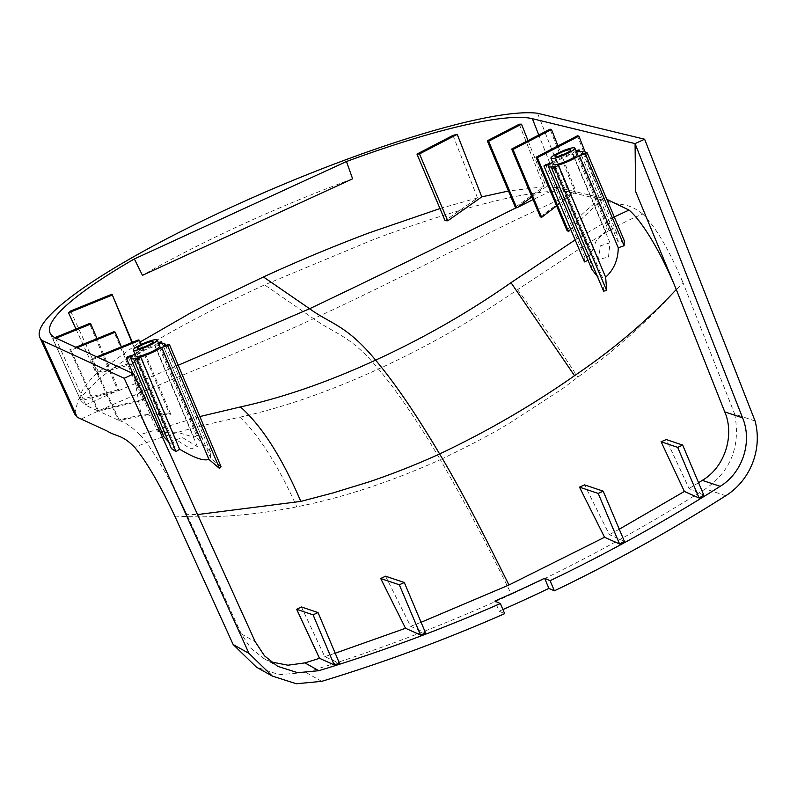 <?xml version="1.0" encoding="UTF-8"?>
<svg xmlns="http://www.w3.org/2000/svg" width="797" height="797" viewBox="0 0 797 797"><rect width="100%" height="100%" fill="white"/><g stroke="black" fill="none" stroke-linecap="round" stroke-linejoin="round"><path stroke-width="0.6" stroke-dasharray="3.98 2.99" d="M182.702 437.692L197.397 446.639L190.832 448.92L176.007 439.665L182.702 437.692M159.769 346.037A12.981 2.152 -22.9 0 0 144.795 350.072A12.981 2.152 -22.9 0 0 135.859 356.139M135.002 354.127A18.55 3.068 -22.9 0 1 143.5 349.644A18.55 3.068 -22.9 0 1 154.967 345.151L193.83 437.164L178.568 432.651L166.952 432.821L133.986 354.785M608.49 257.072L609.994 242.806L600.37 245.855L598.557 259.384L608.49 257.072M553.516 164.302A12.981 2.152 157.1 0 1 562.463 158.234A12.981 2.152 157.1 0 1 577.436 154.2M551.654 162.947L590.517 254.96L596.226 240.804L605.59 231.339L572.625 153.303A18.55 3.068 157.1 0 0 561.168 157.796A18.55 3.068 157.1 0 0 552.67 162.279M70.604 311.029L98.459 372.06L140.232 341.933M75.974 329.041L96.427 373.883C93.558 375.965 89.194 380.896 83.346 388.667C80.437 393.897 79.471 397.554 80.437 399.616L52.702 338.516A266.856 44.144 157.1 0 0 52.991 339.402L80.726 400.483L86.026 405.424L55.342 337.798M50.101 333.066L80.856 400.791L118.952 390.55L97.025 338.635M352.603 178.827A266.567 44.094 -22.9 0 0 241.172 224.943A266.567 44.094 -22.9 0 0 142.454 275.344M537.557 113.254L568.351 191.679C550.169 189.586 519.923 194.189 477.612 205.496C446.43 213.915 411.979 225.162 374.271 239.239L264.614 284.868C228.091 301.684 195.514 318.222 166.862 334.501C137.273 351.347 114.32 366.471 98.001 379.86L78.206 399.925L74.599 413.932M568.351 191.679L573.392 192.924L511.276 222.124L446.609 254.014C405.304 274.845 356.209 299.234 313.59 318.69L264.614 284.868M755.068 420.955L734.685 414.121L682.999 282.626L659.677 307.572L634.442 331.801L607.244 355.093L562.114 389.006L511.654 421.762C497.119 431.097 473.338 443.74 440.313 459.69C417.748 421.503 397.145 391.287 378.495 369.041C329.281 391.546 283.074 407.606 239.857 417.21C195.165 426.445 160.117 436.507 134.743 447.406M81.115 419.043C139.983 390.948 224.933 359.646 313.59 318.69C334.65 333.983 350.441 334.989 378.495 369.041C402.883 357.803 426.714 345.579 449.986 332.359C473.727 318.571 496.252 304.334 517.542 289.67L581.969 247.17C605.869 232.345 621.002 222.801 642.761 214.064C655.811 227.105 669.231 249.959 682.999 282.626M642.761 214.064C627.468 201.89 620.813 206.194 607.234 201.123L573.392 192.924M128.008 356.548L159.181 430.34L166.952 432.821M159.181 430.34L157.208 431.067L132.89 373.484M157.208 431.067L160.058 431.914M162.1 432.582L164.999 433.588L163.873 436.766M132.252 356.07L164.999 433.588M171.425 448.641L175.111 446.459L137.712 357.903M221.078 466.793L210.657 458.056L210.587 452.029L198.114 439.426L157.916 344.274L158.762 343.656M163.375 346.117L210.657 458.056M162.16 343.407L201.94 437.593L198.114 439.426M154.967 345.151L158.344 342.65M201.94 437.593L197.706 435.411L158.473 342.551M197.706 435.411L193.83 437.164M301.445 606.975L324.728 656.638L339.442 663.234M385.579 576.201L410.634 626.322L425.638 633.047M502.917 609.566A1675.732 1624.535 -71.4 0 1 499.171 611.209L494.907 601.097M499.171 611.209L504.65 613.66M98.459 372.06L140.133 360.752L132.372 342.371M140.133 360.752L131.973 342.531M140.222 362.057L96.427 373.883M77 347.761L70.923 350.242L98.629 411.142L143.868 400.014L142.533 399.506L113.911 331.751M142.533 399.506L97.513 410.634L69.807 349.724L75.884 347.253M143.868 400.014L121.403 346.844M70.923 350.242L69.807 349.724M80.437 399.616L117.557 389.962L89.493 323.532M54.943 337.609L52.702 338.516M118.952 390.55L178.189 365.255M117.557 389.962L118.504 390.361M52.991 339.402L56.089 338.137M169.163 413.065C151.719 413.394 134.783 415.745 118.354 420.139L90.709 359.347L91.834 359.855L119.49 420.677C136.078 416.373 153.183 414.251 170.807 414.32L169.163 413.065L138.28 339.96M96.786 356.867L90.709 359.347M170.807 414.32L141.298 344.443M91.834 359.855L97.901 357.385M168.556 441.827L175.111 446.459M199.858 416.562L139.903 434.734C151.091 446.37 170.697 479.625 186.767 514.344L197.546 514.563M118.354 420.139L98.629 411.142M97.513 410.634L86.026 405.424M119.49 420.677C124.86 422.101 131.664 426.793 139.903 434.734M271.03 661.899L263.847 658.551L250.686 648.071L241.312 633.904L186.767 514.344L141.687 418.236L133.737 373.883M174.792 516.058C213.626 518.419 254.273 515.34 296.733 506.832C342.341 497.836 390.201 482.125 440.313 459.69C464.262 501.154 487.943 546.015 511.355 594.293C444.477 624.997 375.985 651.039 305.889 672.419L279.189 674.69L256.445 667.149M321.649 681.355L305.889 672.419M85.179 405.006L116.76 391.108M158.922 344.025A18.55 3.068 -22.9 0 0 157.916 344.274M410.634 626.322L421.095 622.278M324.728 656.638L335.218 653.211M576.141 150.713L607.314 224.505L605.59 231.339M576.002 150.812L572.625 153.303M607.314 224.505L610.024 223.07L608.33 229.964L575.583 152.436L576.43 151.809M610.024 223.07L579.827 151.569M624.25 240.644L618.442 242.826L581.033 154.269M555.37 166.065L602.662 278.004L597.441 276.569M603.578 291.094L602.662 278.004M588.027 260.3L590.109 259.374L549.92 164.222M584.45 261.904L584.898 257.57L590.517 254.96M584.898 257.57L545.666 164.71M703.811 495.136L689.116 488.541L666.282 439.555M624.39 541.352L609.386 534.638L584.56 484.885M452.965 135.4L477.513 197.945L445.095 220.679M540.306 216.804L574.597 191.499L550.04 129.144M557.96 145.891L576.062 191.838L556.605 205.905M519.265 124.212L543.923 186.727L515.33 207.25M531.908 196.919L546.174 186.697L527.983 140.591M566.936 230.353C576.211 219.095 590.707 205.646 601.934 198.015L577.427 135.789M585.516 152.954L603.409 198.393L570.612 229.137M608.33 229.964L616.958 233.461L618.442 242.826M591.872 269.406L590.109 259.374M575.155 239.907L614.238 216.943M601.934 198.015L576.062 191.838M606.786 199.29L603.409 198.393M574.597 191.499L559.534 187.933L538.772 134.992M725.788 495.724L705.335 488.95C640.848 529.577 576.191 564.694 511.355 594.293M734.685 414.121C740.772 446.041 730.979 470.977 705.335 488.95M546.174 186.697L558.348 187.664L533.034 199.589M575.583 152.436A18.55 3.068 157.1 0 1 576.58 152.177M558.348 187.664L559.534 187.933M543.923 186.727L508.476 191.021M477.513 197.945L439.974 208.555M698.561 482.703L689.116 488.541M619.259 529.228L609.386 534.638M241.312 633.904L255.209 641.715M239.857 417.21A203.883 62.624 73.3 0 1 296.743 506.822M517.542 289.67C532.685 309.854 552.869 339.163 578.094 377.589M197.397 446.639L153.074 341.724M609.994 242.806L570.742 149.876M263.847 658.551L277.645 666.302M210.587 452.029L165.567 345.47M616.958 233.461L583.235 153.622M598.557 259.384L555.091 156.491M176.007 439.665L137.423 348.329"/><path stroke-width="1.2" d="M147.226 345.689A8.498 1.405 -22.9 0 0 153.074 341.724A8.498 1.405 -22.9 0 0 143.281 344.364A8.498 1.405 -22.9 0 0 137.423 348.329A8.498 1.405 -22.9 0 0 147.226 345.689M142.235 344.005A12.981 2.152 -22.9 0 0 133.288 350.082A12.981 2.152 -22.9 0 0 148.272 346.037A12.981 2.152 -22.9 0 0 157.208 339.97A12.981 2.152 -22.9 0 0 142.235 344.005M133.288 350.082L135.859 356.139A12.981 2.152 -22.9 0 0 150.832 352.105A12.981 2.152 -22.9 0 0 159.769 346.037L157.208 339.97M560.939 152.516A8.498 1.405 157.1 0 1 570.742 149.876A8.498 1.405 157.1 0 1 564.894 153.851A8.498 1.405 157.1 0 1 555.091 156.491A8.498 1.405 157.1 0 1 560.939 152.516M565.93 154.2A12.981 2.152 157.1 0 1 550.956 158.234A12.981 2.152 157.1 0 1 559.892 152.167A12.981 2.152 157.1 0 1 574.876 148.132A12.981 2.152 157.1 0 1 565.93 154.2M574.876 148.132L577.436 154.2A12.981 2.152 157.1 0 1 568.49 160.267A12.981 2.152 157.1 0 1 553.516 164.302L550.956 158.234M140.232 341.933L190.642 312.912L213.586 300.977L263.438 276.948C300.23 260.081 333.614 246.263 369.18 232.844L439.974 208.555M75.974 329.041L68.592 312.852A266.856 44.144 157.1 0 1 70.604 311.029L112.008 294.163L132.372 342.371M134.354 258.945L346.466 161.522L352.603 178.827L142.454 275.344L134.354 258.945A267.055 44.174 -22.9 0 0 50.101 333.066A267.055 44.174 -22.9 0 0 55.342 337.798L133.737 373.883L255.209 641.715L264.514 655.851L277.645 666.302L297.699 672.708L318.77 670.705L304.942 662.885L319.517 658.312L334.212 664.897A1665.182 1614.304 -71.4 0 0 339.442 663.234L318.043 612.564L313.072 614.846L334.212 664.897M554.373 590.826L550.099 580.704L544.62 578.253L548.894 588.375L554.373 590.826A1676.509 1625.292 108.6 0 0 725.788 495.724C750.525 480.242 762.609 449.09 755.068 420.955L644.624 139.226L537.557 113.254A278.183 46.017 -22.9 0 0 231.359 207.19A278.183 46.017 -22.9 0 0 39.85 337.4A278.183 46.017 -22.9 0 0 42.49 340.648L77.249 417.249L74.599 413.932M77.249 417.249L106.898 430.908C117.577 437.354 121.592 434.106 134.743 447.406C146.349 461.294 159.699 484.178 174.792 516.058L233.132 644.494L248.993 653.41L124.202 378.266L42.49 340.648M168.556 441.827L163.873 436.766L130.728 358.311A18.55 3.068 -22.9 0 1 132.252 356.07L126.275 357.833L128.008 356.548L133.986 354.785A18.55 3.068 -22.9 0 1 135.002 354.127M132.89 373.484L126.275 357.833M160.058 431.914L162.1 432.582M175.988 451.57L179.614 449.239L140.661 357.036L137.154 359.626L175.988 451.57L171.425 448.641L134.195 360.503L137.712 357.903A18.55 3.068 -22.9 0 1 130.728 358.311M137.154 359.626L134.195 360.503M219.504 468.457L208.953 459.411L161.642 347.402L167.619 345.629L219.504 468.457L221.078 466.793L169.353 344.354L167.619 345.629M165.567 345.47L164.899 343.876A18.55 3.068 -22.9 0 1 163.375 346.117L169.353 344.354M162.16 343.407L161.432 341.684L158.762 343.656M158.344 342.65L161.432 341.684M313.072 614.846L296.683 609.326L301.445 606.975L318.043 612.564M296.683 609.326L319.517 658.312M380.697 578.522L385.579 576.201L404.298 582.507L425.638 633.047A1665.182 1614.304 -71.4 0 1 420.527 634.99L405.524 628.275L380.697 578.522L399.327 584.789L420.527 634.99M404.298 582.507L399.327 584.789M544.62 578.253A1664.604 1613.746 -71.4 0 1 494.907 601.097L500.377 603.548L504.65 613.66A1676.509 1625.292 -71.4 0 1 321.649 681.355L296.325 683.746L272.305 676.065L248.993 653.41M131.973 342.531L112.008 294.163M68.592 312.852L111.969 295.179M121.403 346.844L115.216 332.19L113.911 331.751L75.884 347.253M77 347.761L115.216 332.19M97.025 338.635L90.828 323.981L89.493 323.532L54.943 337.609M56.089 338.137L90.828 323.981M141.298 344.443L139.585 340.399L138.28 339.96L96.786 356.867M97.901 357.385L139.585 340.399M179.614 449.239C188.909 454.559 201.541 461.752 208.953 459.411M197.546 514.563L300.808 501.403L333.066 492.925L368.065 482.175C381.624 477.722 409.519 467.729 439.615 453.961C416.253 414.44 394.923 383.158 375.616 360.124C327.866 382.092 282.825 397.693 240.465 406.928L199.858 416.562M271.03 661.899L287.966 665.216L304.942 662.885M233.132 644.494L256.445 667.149L272.305 676.065M500.377 603.548A1665.381 1614.493 -71.4 0 1 318.77 670.705M124.202 378.266L133.737 373.883M140.661 357.036A18.55 3.068 -22.9 0 0 161.642 347.402M164.899 343.876A18.55 3.068 -22.9 0 0 158.922 344.025M178.189 365.255L309.625 308.738C330.496 323.971 346.326 324.728 375.616 360.124C423.396 338.227 468.516 312.414 510.997 282.666L575.155 239.907M421.095 622.278L508.954 585.008L604.554 537.258L619.558 543.972A1665.182 1614.304 108.6 0 0 624.39 541.352L603.18 491.151L598.208 493.443L619.558 543.972M335.218 653.211L405.524 628.275M576.43 151.809L579.09 149.836L576.002 150.812M579.827 151.569L579.09 149.836M624.121 245.725L585.287 153.791L579.299 155.554L618.253 247.767L624.121 245.725L624.25 240.644L587.02 152.506L581.033 154.269A18.55 3.068 157.1 0 0 582.557 152.038A18.55 3.068 157.1 0 0 576.58 152.177M585.287 153.791L587.02 152.506M606.696 290.606L605.64 277.207L558.328 165.188L554.812 167.788L606.696 290.606L603.578 291.094L551.863 168.655L554.812 167.788M591.952 269.575L548.396 166.463A18.55 3.068 157.1 0 0 555.37 166.065L551.863 168.655M552.67 162.279A18.55 3.068 157.1 0 0 551.654 162.947L545.666 164.71L543.933 165.985L584.45 261.904L588.027 260.3M543.933 165.985L549.92 164.222A18.55 3.068 157.1 0 0 548.396 166.463M699.099 498.035A1665.182 1614.304 108.6 0 0 703.811 495.136L682.67 445.075L677.689 447.366L699.099 498.035L684.384 491.44L661.102 441.777L677.689 447.366M661.102 441.777L666.282 439.555L682.67 445.075M604.554 537.258L579.489 487.136L598.208 493.443M579.489 487.136L584.56 484.885L603.18 491.151M419.501 153.921L447.755 220.799L445.095 220.679L416.961 154.09L452.965 135.4A266.856 44.144 -22.9 0 1 457.219 134.344L419.501 153.921L416.961 154.09M447.755 220.799L481.777 196.879L457.219 134.344M556.605 205.905L541.641 217.312L540.306 216.804L511.684 149.049L550.04 129.144L551.504 129.503L557.96 145.891M541.641 217.312L512.989 149.487L511.684 149.049M551.504 129.503L512.989 149.487M533.034 199.589L516.725 207.838L515.33 207.25L487.266 140.82L519.265 124.212A266.856 44.144 -22.9 0 1 521.517 124.193L488.611 141.268L487.266 140.82M516.725 207.838L488.611 141.268M518.409 206.622L531.908 196.919M521.517 124.193L527.983 140.591M570.612 229.137L568.58 231.618L566.936 230.353L536.052 157.258L577.427 135.789L578.891 136.138L585.516 152.954M568.58 231.618L537.357 157.696L536.052 157.258M578.891 136.138L537.357 157.696M618.253 247.767C618.093 259.792 613.889 269.605 605.64 277.207M597.441 276.569L591.872 269.406M614.238 216.943L629.012 210.069C642.302 221.177 661.6 253.516 676.284 289.49C646.935 320.962 613.013 349.694 574.527 375.686C532.545 405.115 487.575 431.217 439.615 453.961C462.908 492.715 487.475 541.88 508.954 585.008M629.012 210.069L606.786 199.29M346.466 161.522A267.055 44.174 157.1 0 1 532.376 118.683L635.079 143.599L742.595 417.847C752.587 441.976 742.585 472.711 720.199 486.319L702.296 480.372L698.561 482.703M702.296 480.372C724.862 467.341 734.914 435.172 724.732 411.86L676.284 289.49L635.578 191.38L635.079 143.599L644.624 139.226M550.099 580.704A1665.381 1614.493 108.6 0 0 720.199 486.319M579.299 155.554A18.55 3.068 157.1 0 1 558.328 165.188M516.277 207.658C448.841 241.521 379.96 275.214 309.625 308.738L263.438 276.948M508.476 191.021L481.777 196.879M684.384 491.44L619.259 529.228M548.894 588.375A1675.732 1624.535 -71.4 0 1 502.917 609.566M240.465 406.928C261.944 426.106 282.058 457.598 300.808 501.403M510.997 282.666L574.527 375.686M538.772 134.992L532.376 118.683M724.732 411.86L742.595 417.847M583.235 153.622L582.557 152.038M74.649 414.041L39.85 337.4"/></g></svg>
